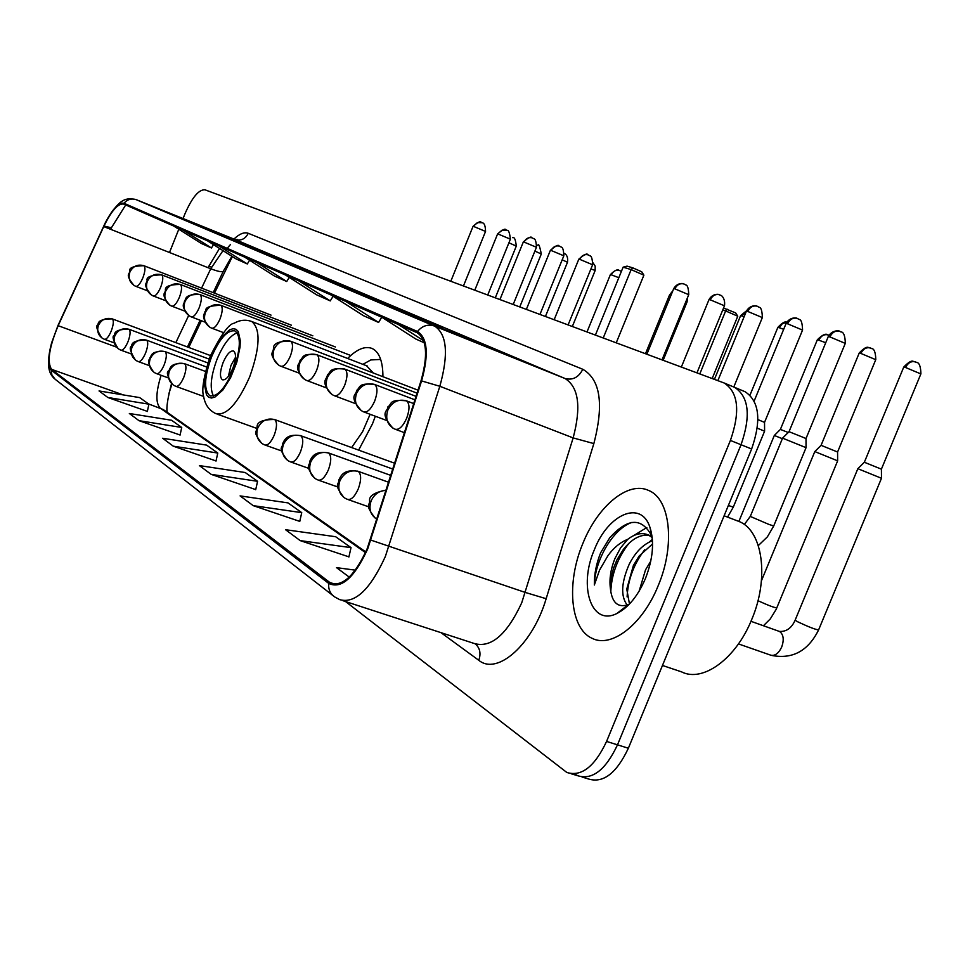 <?xml version="1.0" encoding="UTF-8"?>
<svg xmlns="http://www.w3.org/2000/svg" width="970" height="970" viewBox="0 0 970 970"><rect width="100%" height="100%" fill="white"/><g stroke="black" fill="none" stroke-linecap="round" stroke-linejoin="round"><path stroke-width="1.45" d="M358.645 450.116L372.468 423.878L375.329 416.239M382.932 376.7C382.883 361.47 379.318 352.086 372.274 348.545C365.241 345.72 357.033 349.03 347.636 358.476M232.363 256.565L214.491 293.146M171.969 383.987L168.828 393.844M201.408 320.743L188.75 347.466M582.048 777.031L588.426 778.958C603.219 783.518 616.532 773.284 628.366 748.234L751.629 448.989C761.559 420.289 759.389 401.204 745.118 391.747L744.305 391.407M345.562 601.558L566.819 772.46C581.442 776.982 594.695 766.639 606.577 741.432L730.41 440.441L741.044 444.733C751.022 415.948 748.913 396.839 734.726 387.406L733.914 387.066L734.726 387.406C748.913 396.839 751.022 415.948 741.044 444.733L617.502 744.839L741.044 444.733L751.629 448.989M574.713 773.902L577.659 775.709C592.367 780.256 605.644 769.962 617.502 744.839C605.644 769.962 592.367 780.256 577.659 775.709L571.197 773.769M658.193 585.686C675.484 545.031 670.27 499.065 648.857 490.565C628.402 480.502 597.75 505.952 582.861 543.455C566.262 582.618 570.057 628.766 592.112 638.308C611.488 648.457 642.71 624.462 658.193 585.686C675.484 545.031 670.27 499.065 648.857 490.565C628.402 480.502 597.75 505.952 582.861 543.455C566.262 582.618 570.057 628.766 592.112 638.308C611.488 648.457 642.71 624.462 658.193 585.686M367.23 548.535C355.178 575.028 343.065 586.62 330.879 583.309L51.556 369.327C46.912 362.016 49.118 347.466 58.164 325.69L103.742 226.592C111.489 210.684 118.134 203.179 123.687 204.076L417.197 332.758C426.873 339.306 428.134 355.347 420.992 380.883L367.23 548.535M367.715 548.875L421.574 380.919C428.946 354.523 427.588 338.045 417.488 331.497L124.014 203.263C118.91 202.209 112.629 208.792 105.172 223.027L58.018 325.411L51.568 342.98C47.809 357.36 47.7 366.405 51.24 370.128L328.733 583.431C341.319 589.36 354.317 577.841 367.715 548.875M107.852 397.494L148.919 404.175L139.644 397.591L99.049 390.946L107.852 397.494L147.355 411.389M139.013 420.677L181.729 427.467L171.569 420.252L129.35 413.499L139.013 420.677L180.081 435.009M173.278 446.176L217.777 453.051L206.598 445.109L162.645 438.258L173.278 446.176L216.031 460.956M300.203 540.617L351.031 547.638L335.656 536.725L285.544 529.705L300.203 540.617L348.921 556.865M253.206 505.649L301.743 512.645L287.993 502.884L240.099 495.9L253.206 505.649L299.766 521.387M211.145 474.354L257.571 481.302L245.204 472.523L199.371 465.588L211.145 474.354L255.716 489.607M730.41 440.441C740.413 411.583 738.376 392.45 724.275 383.041L204.985 189.805C198.765 189.441 192.072 197.492 184.906 213.946L183.063 218.541M178.795 229.235L169.495 252.503M203.7 227.695L255.316 248.708L203.7 227.695M169.956 213.412L219.099 233.418L169.956 213.412M327.108 279.906L387.891 304.665L327.108 279.906M377.766 301.343L442.381 327.666L377.766 301.343M434.669 325.411L503.612 353.516L434.669 325.411M240.778 243.385L295.123 265.513L240.778 243.385M281.7 260.7L339.088 284.064L281.7 260.7M355.323 570.154L336.529 567.644L349.236 577.101M257.571 481.302L255.692 489.741M301.743 512.645L299.73 521.545M351.031 547.638L348.885 557.022M217.777 453.051L215.995 461.089M181.729 427.467L180.044 435.142M148.919 404.175L147.331 411.51M285.641 275.08L316.741 294.88L330.273 300.906L333.086 296.262M298.796 280.851L330.273 300.906M331.158 295.038L363.556 315.735L378.603 322.44L381.756 317.214M345.805 301.452L378.603 322.44M381.938 317.287L415.718 338.979L424.326 342.81M398.33 324.477L423.672 340.773M244.61 257.098L274.51 276.062L286.744 281.518L289.254 277.384M256.492 262.3L286.744 281.518M207.435 240.79L236.219 259.002L247.326 263.961L249.581 260.251M218.214 245.519L247.326 263.961M173.581 225.962L201.323 243.458L211.46 247.981L213.497 244.634M183.415 230.266L211.46 247.981M662.462 665.456L681.607 671.895C702.813 682.735 735.975 658.836 751.762 619.418C769.452 578.108 762.675 530.845 739.334 521.605L736.266 520.429M639.145 591.13L645.535 569.826L650.785 561.121M627.19 605.086C620.533 596.174 621.249 582.473 629.324 563.994C635.508 552.051 643.219 544.279 652.47 540.69M629.469 604.019L626.765 589.069L633.398 565.462L639.097 556.101L652.567 543.928M649.912 527.207C640.964 499.574 608.02 514.124 594.307 549.869C578.29 586.401 591.312 626.45 616.75 613.561C628.293 607.753 637.86 596.077 645.438 578.532C653.028 558.853 654.52 541.745 649.912 527.207L652.022 536.507C642.079 517.277 628.014 517.677 609.803 537.683L600.709 552.645C596.259 563.703 594.137 574.495 594.343 585.019L599.557 570.105L607.887 555.761C613.586 547.844 620.218 542.339 627.82 539.271L620.606 547.808L614.822 558.768C610.76 568.99 609.257 578.641 610.312 587.747L610.821 579.005L613.489 568.226L617.078 559.581L623.37 549.432C631.991 538.738 640.624 534.07 649.269 535.416M627.82 539.271C634.974 533.755 641.764 532.3 648.178 534.882L652.204 537.525M650.446 535.719L651.913 536.24M610.312 587.747C611.73 602.588 617.769 608.202 628.427 604.589L616.75 613.561M594.343 585.019C594.865 560.211 612.919 528.917 631.967 522.381M610.773 592.246C611.439 574.482 617.514 558.138 629.009 543.224M627.105 596.877C627.942 579.769 633.798 564.067 644.674 549.784M633.313 535.828L646.832 527.51M649.209 542.06L652.373 539.417M233.358 369.788C240.693 349.236 241.251 336.287 235.019 330.94C227.55 329.654 219.717 338.324 211.533 356.936C204.221 377.245 203.676 390.183 209.872 395.748C217.207 397.203 225.04 388.546 233.358 369.788M237.153 332.831C230.132 335.402 223.452 344.132 217.122 359.021C210.769 376.105 209.556 388.424 213.461 395.99M351.613 447.558L362.586 431.735L370.116 414.287M373.256 372.977L366.563 365.763M380.676 359.433L370.843 359.943L365.605 362.841M232.861 368.273C236.11 359.179 236.34 353.419 233.564 351.019C230.242 350.412 226.762 354.256 223.1 362.537C219.863 371.583 219.62 377.33 222.397 379.779C225.695 380.41 229.175 376.578 232.861 368.273M235.492 357.336L230.957 365.46L228.35 376.384M723.547 308.036L735.624 312.886L737.758 316.22L712.186 378.506M737.758 316.22L725.645 310.921L699.806 373.899M727.136 309.163L725.645 310.921L722.735 310M603.231 337.972L631.143 269.611L623.128 267.162L595.41 335.062M616.241 342.81L643.886 275.177L631.143 269.611L632.804 267.865L627.069 266.132L623.128 267.162M632.804 267.865L641.728 271.782L643.886 275.177M795.194 620.024L857.844 468.692L881.475 478.271L818.619 629.882C808.107 651.112 792.296 659.6 771.198 655.344M903.713 367.157L864.343 462.253L881.415 469.165L881.475 478.258M761.45 580.739L814.8 451.571L837.644 460.835L776.194 609.305L770.301 618.909L763.438 625.747M859.178 353.116L821.081 445.327L837.583 452.008L837.644 460.823M738.885 521.436L774.315 435.469L782.353 438.683M817.298 339.9L780.389 429.407L788.234 432.511M782.572 438.149L806.058 447.667L773.72 525.982L768.737 524.346L750.295 516.428L782.584 438.137L789.034 431.698L802.517 437.082L805.997 438.573L806.058 447.655M757.303 428.17L764.59 431.189L733.296 507.116L728.349 505.479M757.909 419.61L764.53 422.374L764.59 431.177M628.366 748.234L606.577 741.432M329.206 582.267L335.402 584.304M124.014 203.263C127.325 199.42 131.338 198.195 136.055 199.602L434.778 326.211C447 334.371 448.686 354.389 439.834 386.278L385.369 556.453C370.285 589.493 355.068 603.898 339.73 599.654L334.638 596.902C330.188 593.81 328.224 589.323 328.733 583.431M343.053 600.733L474.33 643.522C491.062 648.251 506.861 634.683 521.714 602.843L573.149 437.906C581.345 406.939 578.678 387.163 565.158 378.579L235.189 239.554C241.021 241.057 245.374 238.972 248.259 233.297L582.788 369.279C600.406 379.488 604.08 404.26 593.846 443.593L546.146 598.708C532.736 644.541 497.283 675.787 478.768 660.279L440.998 632.658M370.879 540.108L525.425 592.488L546.146 598.708M105.172 223.027C119.637 197.237 126.415 197.759 136.055 199.602L433.954 325.871L565.146 378.555L433.954 325.871C427.624 324.041 422.132 325.92 417.488 331.497M104.008 226.022L111.392 227.792L125.7 204.961M136.103 199.614L234.898 239.444M593.846 443.593L573.149 437.906L439.834 386.278L421.574 380.919M110.689 229.332L111.392 227.792M51.24 370.128L51.859 374.869L55.132 379.258L332.758 595.434M233.928 239.056C239.554 233.77 244.331 231.854 248.259 233.297M219.499 248.429L208.016 267.684M236.353 239.76L237.407 239.481L235.189 239.554L565.146 378.555C572.833 380.422 578.714 377.33 582.788 369.279M208.72 266.18L211.508 267.174M478.768 660.279C481.12 653.598 480.017 648.178 475.458 644.007M222.991 250.636L210.745 268.751L201.59 288.126M103.742 226.592L210.745 268.751C218.347 271.648 222.579 272.412 223.415 271.042L231.891 256.274M58.164 325.69L116.448 347.102M188.665 315.492L175.837 342.64M161.117 375.293C155.831 392.207 155.527 403.144 160.195 408.103L365.484 552.621M51.556 369.327L123.238 394.911M148.628 403.969L163.227 409.534L365.787 551.942M210.951 356.596L206.21 371.801L204.609 385.405L206.489 394.79L208.647 397.251L211.521 398.027L214.952 397.057L222.797 390.086L230.605 377.657L236.777 362.307L240.026 347.187L240.317 340.7L238.232 331.51L235.952 329.254L233.006 328.709L229.55 329.897L221.803 337.063L214.212 349.297L210.951 356.596M249.666 376.906C237.759 403.605 226.543 415.875 216.019 413.705C209.217 410.565 205.094 404.842 203.651 396.572C201.433 390.098 203.639 376.59 210.284 356.075C221.184 334.529 229.126 323.592 234.109 323.265C239.905 319.93 245.798 319.36 251.788 321.531C260.797 329.133 260.093 347.587 249.666 376.906M250.878 321.191L367.521 366.126M670.997 295.292L669.518 294.989M663.165 360.27L687.027 302.022L685.984 301.343M376.942 519.18L376.627 519.011C370.382 514.864 368.539 508.801 371.134 500.847C374.274 494.13 379.27 490.65 386.108 490.408M915.801 362.04L914.965 361.749C910.939 361.058 907.811 362.986 905.58 367.509L920.869 373.923L881.403 469.153M738.449 643.91L770.447 655.077C774.775 656.278 778.522 653.598 781.699 647.026C784.136 640.067 783.602 634.998 780.086 631.846L778.655 631.179M750.962 621.309L779.322 631.409C786.33 631.882 791.605 628.136 795.121 620.194L797.764 621.818C808.762 626.996 815.709 629.676 818.619 629.882M920.918 373.826C920.518 359.349 915.268 363.253 916.468 362.319L913.461 361.446C911.691 360.27 908.453 362.137 903.749 367.06L905.58 367.509M347.466 499.368C351.104 500.253 354.705 496.749 358.282 488.856C361.361 480.174 361.386 474.366 358.354 471.444C350.255 469.504 344.108 472.608 339.912 480.756C337.427 488.456 339.221 494.324 345.308 498.374L347.466 499.368M870.866 348.157L870.041 347.866C866.101 347.187 863.045 349.042 860.875 353.432L875.752 359.676L837.583 451.996M757.97 600.709C768.398 605.45 774.69 607.838 776.837 607.838M875.789 359.579C875.425 345.55 870.332 349.321 871.496 348.424L868.587 347.575C866.877 346.435 863.761 348.242 859.214 353.019L860.875 353.432M358.354 471.444L357.554 471.105M318.124 480.041C321.543 480.841 324.974 477.422 328.418 469.771C331.413 461.38 331.485 455.803 328.66 453.038C320.779 451.123 314.801 454.105 310.739 461.999C308.339 469.444 310.109 475.13 316.05 479.083L318.124 480.041M828.598 335.099L827.798 334.808C823.93 334.141 820.947 335.935 818.838 340.191L825.737 342.725M828.962 335.232L827.798 334.808C828.089 336.275 826.973 330.176 817.322 339.815L818.838 340.191M328.66 453.038L327.945 452.735M290.648 461.95C293.874 462.678 297.147 459.319 300.47 451.899C303.367 443.787 303.501 438.416 300.858 435.797C293.17 433.917 287.362 436.791 283.434 444.43C281.118 451.644 282.852 457.173 288.648 461.017L290.648 461.95M786.682 322.307L782.329 323.701L779.237 327.714L783.687 329.303M777.831 327.448L779.237 327.714M300.858 435.797L300.215 435.53M264.858 444.963C267.902 445.618 271.03 442.344 274.243 435.142C277.056 427.273 277.226 422.108 274.765 419.622C267.271 417.767 261.621 420.543 257.802 427.94C255.571 434.936 257.268 440.307 262.931 444.066L264.858 444.963M757.643 306.411L756.782 306.108C752.865 305.441 749.859 307.223 747.773 311.455L746.415 311.14L741.868 315.953L744.123 316.729M740.583 315.699L741.868 315.953M174.139 385.539L175.849 386.339C178.298 386.787 180.941 383.78 183.779 377.318C186.301 370.322 186.604 365.811 184.676 363.774C177.862 362.04 172.769 364.465 169.362 371.049C167.398 377.281 168.986 382.119 174.139 385.539L175.667 386.23M619.878 270.594L619.163 270.339C615.72 269.721 613.101 271.212 611.318 274.825L618.836 277.699M587.008 331.934L610.397 274.607L611.318 274.825M184.676 363.774L184.033 363.556M156.4 373.535L156.558 373.632C158.886 374.044 161.432 371.098 164.197 364.793C166.658 358.003 166.973 353.626 165.155 351.673C158.498 349.964 153.515 352.316 150.217 358.718C148.301 364.793 149.853 369.509 154.897 372.856L156.4 373.535M590.9 268.981L595.18 270.412L595.18 266.107L593.106 262.931M138.128 361.507L138.273 361.592C140.492 361.968 142.942 359.07 145.633 352.922C148.022 346.314 148.361 342.07 146.64 340.191C140.141 338.518 135.279 340.797 132.053 347.042C130.186 352.959 131.726 357.554 136.661 360.828L138.128 361.507M562.2 259.802L567.486 262.276C568.675 254.225 563.473 253.146 564.346 253.534M120.777 350.073L120.923 350.158C123.032 350.497 125.397 347.66 128.016 341.658C130.344 335.22 130.707 331.097 129.071 329.303C122.705 327.654 117.952 329.873 114.812 335.947C113.005 341.719 114.508 346.217 119.346 349.418L120.777 350.073M534.894 251.084L541.296 253.994C539.744 246.137 538.592 243.227 537.841 245.264L537.598 245.167M104.287 339.209L104.421 339.282C106.433 339.597 108.713 336.82 111.259 330.964C113.551 324.671 113.914 320.67 112.374 318.948C106.142 317.323 101.486 319.482 98.431 325.411C96.66 331.037 98.152 335.426 102.881 338.566L104.287 339.209M508.911 242.803L516.295 246.101C514.949 233.879 512.342 238.935 512.972 237.589L512.681 237.468M840.262 331.522L839.365 331.194C835.291 330.515 832.139 332.419 829.92 336.929L845.282 343.392L805.997 438.549M395.02 429.152L395.19 429.237C399.094 430.122 402.926 426.436 406.697 418.179C409.825 409.352 409.752 403.581 406.491 400.865C398.33 398.743 392.11 401.835 387.83 410.14C385.199 418.555 387.309 424.775 394.159 428.788L395.02 429.152M750.331 516.343L744.317 524.528M828.247 336.626L829.92 336.929M797.679 318.584L796.806 318.269C792.805 317.59 789.738 319.433 787.579 323.798L802.542 330.091L764.53 422.362M363.592 411.826L363.738 411.911C367.4 412.711 371.037 409.122 374.675 401.119C377.706 392.583 377.694 387.042 374.65 384.472C366.708 382.398 360.67 385.381 356.536 393.408C354.001 401.544 356.075 407.57 362.756 411.474L363.592 411.826M786.064 323.531L787.579 323.798M374.65 384.472L373.959 384.229M747.773 311.455L762.335 317.578L733.793 387.018M334.177 395.627L334.31 395.699C337.754 396.427 341.222 392.911 344.726 385.163C347.66 376.918 347.709 371.571 344.871 369.146C337.136 367.109 331.267 369.982 327.266 377.742C324.817 385.623 326.854 391.468 333.365 395.287L334.177 395.627M344.871 369.146L344.253 368.927M719.91 294.953L719.061 294.65C715.229 293.983 712.295 295.717 710.27 299.827L724.469 305.792L696.957 372.844M306.617 380.434L306.738 380.507C309.976 381.161 313.286 377.73 316.669 370.213C319.518 362.222 319.615 357.081 316.96 354.777C309.406 352.789 303.695 355.541 299.827 363.071C297.463 370.71 299.463 376.384 305.817 380.107L306.617 380.434M709.009 299.597L710.27 299.827M684.299 284.125L683.474 283.834C679.715 283.179 676.842 284.853 674.877 288.854L688.724 294.674L662.025 359.846M280.718 366.175L280.827 366.224C283.883 366.83 287.047 363.471 290.309 356.172C293.085 348.436 293.219 343.477 290.733 341.282C283.373 339.33 277.808 341.998 274.049 349.285C271.77 356.693 273.734 362.21 279.942 365.848L280.718 366.175M673.713 288.648L674.877 288.854M579.721 259.342L592.621 264.762C592.415 259.063 591.554 256.092 590.039 255.837L587.759 254.758C584.207 254.128 581.527 255.656 579.721 259.342L578.835 259.135L554.161 319.712M588.547 255.025L587.759 254.758C587.25 253.012 584.279 254.479 578.835 259.135L578.811 259.184M211.666 328.127L211.751 328.163C214.346 328.612 217.122 325.483 220.093 318.766C222.639 311.685 222.882 307.199 220.82 305.295C213.958 303.452 208.805 305.865 205.361 312.546C203.288 319.348 205.143 324.429 210.939 327.824L211.666 328.127M551.202 250.502L563.825 255.801C563.631 250.248 562.782 247.338 561.303 247.095L559.084 246.04C555.604 245.422 552.973 246.913 551.202 250.502L550.39 250.321L526.37 309.369M559.848 246.307L559.084 246.04C558.587 244.343 555.689 245.774 550.39 250.321L550.366 250.357M191.126 316.814L191.211 316.85C193.673 317.263 196.34 314.195 199.226 307.648C201.712 300.761 201.978 296.408 200.026 294.601C193.333 292.782 188.301 295.123 184.955 301.634C182.942 308.242 184.761 313.201 190.423 316.511L191.126 316.814M335.377 346.969L199.711 294.48M532.566 238.026L531.815 237.759C528.395 237.153 525.825 238.596 524.103 242.1L536.446 247.277L513.203 304.471M171.69 306.096L171.763 306.132C174.103 306.508 176.673 303.501 179.462 297.123C181.887 290.418 182.178 286.198 180.335 284.465C173.788 282.682 168.877 284.95 165.615 291.291C163.663 297.729 165.458 302.567 170.987 305.805L171.69 306.096M499.938 299.536L523.339 241.93L524.103 242.1M180.335 284.465L312.837 335.814M498.301 234.097L510.39 239.178C508.959 226.362 506.316 231.709 506.91 230.266L502.048 230.169L497.598 233.94L474.791 290.188M506.595 230.132L505.855 229.878C505.382 228.253 502.63 229.611 497.598 233.94M153.236 295.935L153.308 295.971C155.527 296.299 158.013 293.352 160.729 287.144C163.093 280.609 163.409 276.511 161.663 274.849C155.248 273.103 150.459 275.31 147.27 281.47C145.379 287.75 147.137 292.479 152.557 295.644L153.236 295.935M161.663 274.849L291.436 325.217M473.712 226.483L485.546 231.442C485.315 220.578 481.29 223.427 482.054 222.688L477.385 222.639L473.057 226.325L450.808 281.264M481.847 222.615L481.12 222.36C480.708 220.772 478.016 222.094 473.057 226.325L473.045 226.349M135.703 286.271L135.776 286.308C137.898 286.611 140.286 283.725 142.929 277.662C145.233 271.297 145.561 267.32 143.912 265.719C137.643 263.998 132.951 266.144 129.847 272.158C128.004 278.281 129.737 282.888 135.036 285.992L135.703 286.271M143.912 265.719L271.066 315.129M745.118 391.747L724.275 383.041M330.879 583.309L333.425 584.146M51.568 342.98C45.808 366.83 49.13 373.692 54.478 378.724M227.962 247.423L230.472 244.537M223.33 271.248L213.194 292.637M200.111 320.245L187.452 346.981M171.544 383.574C167.616 398.428 166.185 408.006 167.228 412.347M651.925 536.264L648.178 534.882M739.334 521.605L724.105 515.785M256.601 428.34L217.268 414.166M362.877 364.344L370.843 359.943M210.696 396.051L209.872 395.748M687.051 301.961L687.669 297.232M645.499 353.698L669.543 294.928L672.84 290.806M864.343 462.253L857.856 468.692M375.123 518.041C363.992 503.745 370.31 505.54 369.582 500.69C369.012 495.888 374.553 492.36 386.205 490.092M368.842 506.873L348.036 499.562M821.093 445.327L814.812 451.571M388.703 482.284L358.088 471.299C342.095 468.643 340.543 477.482 338.663 480.198C339.342 485.097 332.843 483.048 343.841 497.416M337.827 487.001L318.621 480.223M780.401 429.407L774.327 435.469M390.874 475.433L328.418 452.905C312.801 450.298 311.37 459.04 309.6 461.514C310.303 466.291 303.937 464.169 314.607 478.149M308.836 468.401L291.097 462.108M786.706 322.246C785.154 321.106 782.208 322.816 777.855 327.387L749.992 395.117M392.886 469.104L300.639 435.675C285.083 433.226 284.089 441.871 282.428 443.92C283.131 448.564 276.814 446.321 287.229 460.107M281.7 450.977L265.259 445.109M746.597 310.752L740.607 315.638L714.441 379.343M394.754 463.26L274.558 419.513C262.664 419.476 256.832 421.986 257.062 427.03C257.014 433.445 251.945 430.074 261.536 443.169M621.394 271.418L619.163 270.339C619.49 271.624 618.569 266.386 610.397 274.607M203.627 396.427L176.116 386.436M205.373 371.389L184.53 363.689C169.107 362.647 170.756 368.661 168.719 370.758C166.064 372.14 167.446 376.784 172.854 384.702M156.558 373.632L154.897 372.856M168.307 377.912L156.8 373.717M206.537 366.975L165.021 351.601C149.065 350.449 151.659 357.421 150.023 357.493C151.126 359.858 144.142 358.548 153.636 372.031M594.974 270.957L572.348 326.478M138.273 361.592L136.661 360.828M149.259 365.605L138.492 361.664M207.798 362.901L146.518 340.13C136.273 340.094 131.326 342.155 131.69 346.314C128.925 346.896 130.162 351.467 135.412 360.028M567.486 262.276L545.431 316.462M120.923 350.158L119.346 349.418M131.205 353.929L121.117 350.231M209.12 359.106L128.962 329.242C118.983 329.169 114.157 331.182 114.484 335.293C111.792 335.85 113.005 340.3 118.122 348.63M541.296 253.994L519.774 306.92M104.421 339.282L102.881 338.566M114.06 342.834L104.602 339.354M210.478 355.578L112.265 318.887C102.396 318.9 97.679 320.876 98.103 324.853C95.484 325.265 96.685 329.582 101.68 337.79M516.295 246.101L495.306 297.814M845.319 343.295C844.955 328.83 839.717 332.722 840.929 331.788L839.365 331.194C840.808 331.146 832.709 328.806 828.283 336.541L789.034 431.698M395.19 429.237L394.159 428.788M773.684 526.055L767.367 536.883L758.31 545.564M404.49 432.693L395.651 429.407M413.753 403.617L406.394 400.816C387.927 399.07 392.474 404.066 387.83 406.915C388.291 411.522 378.591 411.62 392.789 428.049M802.566 330.006C802.323 323.325 801.305 319.833 799.51 319.554L796.806 318.269C798.189 318.221 790.38 315.953 786.1 323.446L754.175 400.998M363.738 411.911L362.756 411.474M733.259 507.189L727.573 517.107M386.46 420.398L364.15 412.056M414.954 399.846L374.565 384.435C357.178 382.641 360.767 387.636 356.511 390.51C356.827 395.178 347.89 395.311 361.41 410.759M762.371 317.505C762.129 311.018 761.147 307.635 759.413 307.357L756.782 306.108C758.103 306.059 750.574 303.865 746.415 311.14L717.873 380.628M334.31 395.699L333.365 395.287M355.372 403.593L334.686 395.833M416.057 396.366L344.799 369.109C328.321 367.339 331.376 372.14 327.411 374.808C327.266 379.791 319.3 380.725 332.043 394.572M724.493 305.732C725.596 297.463 720.261 294.662 721.013 295.474L719.061 294.65C720.395 294.637 713.132 292.431 709.034 299.536L681.364 367.036M306.738 380.507L305.817 380.107M326.308 387.867L307.066 380.628M417.076 393.153L316.887 354.741C300.7 353.056 303.974 357.688 300.069 360.209C299.96 365.072 292.091 365.823 304.519 379.403M688.748 294.613C688.506 288.454 687.56 285.241 685.911 284.986L683.474 283.834C684.747 283.822 677.727 281.676 673.738 288.587L646.881 354.208M280.827 366.224L279.942 365.848M299.051 373.098L281.118 366.333M418.021 390.183L290.673 341.258C279.117 341.003 273.394 343.295 273.479 348.157C273.576 353.335 267.514 352.631 278.669 365.156M211.751 328.163L210.939 327.824M223.573 332.661L211.969 328.248M592.621 264.762L568.105 324.901M350.752 355.493L220.76 305.271C200.208 306.071 207.786 311.455 204.961 311.564C206.307 313.225 198.462 315.032 209.726 327.169M191.211 316.85L190.423 316.511M205.155 322.161L191.405 316.935M563.825 255.801L539.963 314.425M189.235 315.868C179.208 304.519 184.943 303.974 184.385 301.185C186.434 300.118 183.112 293.874 199.978 294.577M536.458 247.253C536.216 241.797 535.391 238.972 533.961 238.765L531.815 237.759C531.33 236.11 528.505 237.492 523.339 241.93M171.763 306.132L170.987 305.805M184.846 311.14L171.945 306.205M169.823 305.174C159.65 293.219 165.882 293.316 165.409 290.175C164.827 286.429 169.786 284.513 180.299 284.44M153.308 295.971L152.557 295.644M165.615 300.676L153.466 296.032M510.39 239.178L487.728 295.001M151.405 295.025C141.341 283.058 147.707 283.41 147.1 280.403C146.155 276.996 150.993 275.14 161.614 274.837M135.776 286.308L135.036 285.992M147.367 290.757L135.921 286.368M485.546 231.442L463.454 285.968M133.933 285.386C124.051 273.467 130.32 274.195 129.677 271.2C128.828 267.768 133.557 265.925 143.875 265.695"/></g></svg>
